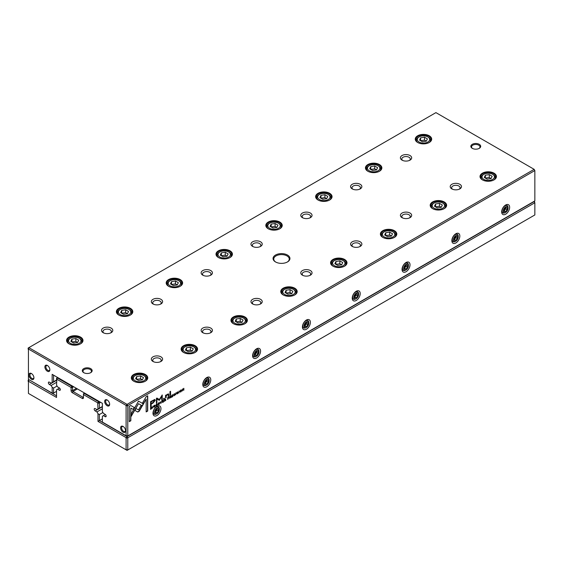 <?xml version="1.0" encoding="UTF-8"?>
<svg xmlns="http://www.w3.org/2000/svg" width="563" height="563" viewBox="0 0 563 563"><rect width="100%" height="100%" fill="white"/><g stroke="black" fill="none" stroke-linecap="round" stroke-linejoin="round"><path stroke-width="0.84" d="M100.58 402.292L99.384 402.981L99.384 408.224L97.99 409.027L97.702 402.812L83.444 394.579L83.444 397.745A1.689 0.978 60 0 1 82.247 398.435L72.282 392.685A1.689 0.978 60 0 1 71.086 390.616L71.086 387.45L56.835 379.216L56.546 385.099L57.581 386.901L59.333 387.907A1.407 0.816 60 0 1 60.255 389.153A1.407 0.816 60 0 1 60.037 390.279A1.407 0.816 60 0 1 59.333 390.208L57.581 389.202L56.546 389.8L56.546 397.457L28.439 381.235L28.439 393.424L126.091 449.809L126.091 437.613L97.99 421.384L97.99 413.728L99.384 414.53L99.384 420.582L127.076 436.571L534.153 201.547L534.561 201.786L534.85 202.757L127.78 437.782L127.78 449.971L534.85 214.953L534.85 202.757L533.956 201.434M97.99 421.384L102.375 418.858M99.384 414.53L102.909 412.496M97.99 413.728L96.949 411.926L102.375 408.794M96.949 411.926L95.196 410.92A1.407 0.816 60 0 1 94.281 409.674A1.407 0.816 60 0 1 94.493 408.548A1.407 0.816 60 0 1 95.196 408.618L96.949 409.625L97.99 409.027M99.384 408.224L102.375 406.5M84.64 393.087L84.14 393.375L98.687 401.771L99.187 401.482M73.683 386.76L72.486 387.45L72.486 390.616A0.704 0.408 -120 0 0 72.979 391.475L82.944 397.225A0.704 0.408 -120 0 0 83.444 396.943L82.247 398.435M57.736 377.555L57.243 377.843L71.79 386.239L72.282 385.951M57.581 389.202L59.551 388.062M29.044 379.743L56.546 395.845M56.546 379.385L56.546 378.245L57.243 377.843L56.835 379.216M97.702 402.812L98.687 401.771L99.384 402.981L97.99 403.312M28.15 381.397L28.15 380.257L28.847 379.856L28.439 381.235M126.379 449.64L127.78 449.971L127.076 450.379L126.091 449.809M126.091 437.613L127.076 436.571L127.78 437.782L126.379 438.113M71.79 386.239L71.086 387.45L72.486 387.45L71.79 386.239M83.444 394.579L84.14 393.375L83.444 393.776L83.444 394.579M151.693 407.035L150.56 407.535L150.56 409.392L151.778 408.464L151.693 407.035L152.003 407.654L151.581 408.351M168.105 397.168L168.886 397.457L167.683 397.647L167.683 399.505L168.886 397.457L168.309 397.281M170.068 396.035L170.863 396.296L169.639 396.514L169.639 398.372L170.181 397.225L170.899 397.647L170.863 396.296L170.272 396.148M170.659 396.176L170.336 396.809L170.793 397.056L170.406 396.845M169.977 397.112L170.54 397.204M156.542 405.733L157.323 404.98L156.676 405.677L156.183 405.212L156.676 404.171L157.323 404.114L156.697 403.96L155.93 405.367L156.676 405.888L155.93 405.367M156.521 404.079L157.07 404.262M156.676 405.677L156.007 404.839M137.773 412.032L139.23 411.194L142.059 406.282L140.961 405.649L138.505 409.906L136.049 408.513L134.951 410.42L137.773 412.032L134.951 410.413M160.877 403.432L161.813 401.032L161.025 403.059L160.258 401.933L160.877 403.432M162.51 400.631L162.51 402.489L163.643 401.834L162.749 402.13L162.749 401.496L163.587 401.018L162.749 401.278L162.749 400.708L163.622 399.99L162.51 400.631M164.903 399.019L165.691 399.28L164.473 399.498L164.473 401.356L165.008 400.209L165.733 400.631L165.691 399.28L165.1 399.132M165.494 399.167L165.163 399.793L165.621 400.04L165.24 399.836M164.811 400.096L165.374 400.187M177.479 393.664L176.81 393.692L177.486 393.875L178.161 392.918L177.085 392.7L178.098 392.059L177.507 391.947L176.831 392.861L177.908 393.087L177.064 393.544M176.824 393.009L178.161 392.918L176.888 392.587L177.957 392.805M177.317 392.066L177.859 392.228M168.45 393.868L168.809 394.543L167.457 394.163L166.148 395.444L166.113 395.001L165.536 395.339L165.578 397.992L166.169 397.654L166.169 396.169L167.317 394.607L168.231 394.959L168.231 396.465L168.809 396.134L168.562 393.91M167.929 394.403L168.231 394.959M142.34 405.867L143.452 403.974L138.519 401.116L131.179 413.847L131.179 416.388L138.519 403.664L142.34 405.867M169.977 391.609L169.977 395.458L170.554 395.12L170.554 391.271L169.977 391.609M154.508 406.922L153.847 406.95L154.515 407.133L155.191 406.183L154.114 405.958L155.135 405.318L154.536 405.205L153.861 406.12L154.945 406.345L154.1 406.803M153.861 406.268L155.191 406.183L153.924 405.846L154.994 406.064M154.353 405.325L154.895 405.487M180.681 391.799L180.829 391.947C181.905 390.687 181.905 390.046 180.829 390.025C179.752 391.292 179.752 391.925 180.829 391.947L180.23 392.045M181.427 389.927L180.829 390.025M534.85 170.547L127.78 405.571L127.78 435.938L534.85 200.914L534.85 170.547L534.153 169.336L435.924 112.621L28.847 347.645L127.076 404.361L534.153 169.336L534.85 170.547M505.658 214.2A5.637 3.251 -60 0 1 501.675 211.899A5.637 3.251 -60 0 1 505.658 205.002L505.658 205.002A5.637 3.251 -60 0 1 509.642 207.304A5.637 3.251 -60 0 1 505.658 214.2M455.847 242.963A5.637 3.251 -60 0 1 451.864 240.661A5.637 3.251 -60 0 1 455.847 233.758L455.847 233.758A5.637 3.251 -60 0 1 459.83 236.059A5.637 3.251 -60 0 1 455.847 242.963M406.036 271.725A5.637 3.251 -60 0 1 402.045 269.424A5.637 3.251 -60 0 1 406.036 262.52L406.036 262.52A5.637 3.251 -60 0 1 410.019 264.821A5.637 3.251 -60 0 1 406.036 271.725M356.217 300.48A5.637 3.251 -60 0 1 352.234 298.179A5.637 3.251 -60 0 1 356.217 291.275L356.217 291.275A5.637 3.251 -60 0 1 360.207 293.576A5.637 3.251 -60 0 1 356.217 300.48M306.406 329.242A5.637 3.251 -60 0 1 302.422 326.941A5.637 3.251 -60 0 1 306.406 320.037L306.406 320.037A5.637 3.251 -60 0 1 310.389 322.339A5.637 3.251 -60 0 1 306.406 329.242M256.594 357.998A5.637 3.251 -60 0 1 252.611 355.696A5.637 3.251 -60 0 1 256.594 348.8L256.594 348.8A5.637 3.251 -60 0 1 260.578 351.101A5.637 3.251 -60 0 1 256.594 357.998M206.783 386.76A5.637 3.251 -60 0 1 202.793 384.459A5.637 3.251 -60 0 1 206.783 377.555L206.783 377.555A5.637 3.251 -60 0 1 210.766 379.856A5.637 3.251 -60 0 1 206.783 386.76M156.964 415.522A5.637 3.251 -60 0 1 152.981 413.221A5.637 3.251 -60 0 1 156.964 406.317L156.964 406.317A5.637 3.251 -60 0 1 160.955 408.618A5.637 3.251 -60 0 1 156.964 415.522M174.206 395.536L174.994 394.783L174.34 395.479L173.854 395.015L174.34 393.966L174.987 393.917L174.361 393.762L173.594 395.17L174.34 395.69L173.594 395.17M174.185 393.882L174.734 394.058M174.34 395.479L173.671 394.642M171.708 395.325L171.708 397.182L172.834 396.528L171.947 396.824L171.947 396.19L172.778 395.705L171.947 395.972L171.947 395.402L172.813 394.684L171.708 395.325M130.841 405.522L129.272 406.43L129.272 421.666L130.827 420.772L130.827 408.055L133.34 409.512L134.444 407.605L130.841 405.522L134.24 407.492L133.142 409.392M158.703 404.487L158.85 404.635C159.927 403.375 159.927 402.735 158.85 402.714C157.774 403.981 157.774 404.614 158.85 404.635L158.252 404.734M163.573 398.569L163.573 399.153L164.248 398.766L164.248 398.182L163.573 398.569M182.447 389.117L182.447 390.975L182.672 389.272L183.855 390.166L183.855 388.308L183.637 389.948L182.792 388.92L182.447 389.117M152.798 408.098L153.037 406.099L152.798 408.098M178.964 392.988L179.203 390.996L178.964 392.988M159.336 400.321L161.757 396.282L161.757 400.159L162.25 399.871L162.25 394.973L159.336 399.505L156.915 398.055L156.423 398.344L156.423 403.242L156.908 402.953L156.908 399.068L159.336 400.321L156.711 398.956L156.423 403.009M154.628 399.561L150.553 401.686L150.553 406.669L151.173 406.31L151.173 404.121L153.08 403.017L155.261 400.321L154.966 399.639M175.762 394.839L176.001 392.84L175.762 394.839M147.717 395.782L146.162 396.683L142.559 402.918L143.656 403.558L146.162 399.223L146.162 411.919L147.717 411.018L147.717 395.782M287.475 255.039A8.452 4.884 180 0 1 287.475 261.943A8.452 4.884 180 0 1 275.525 261.943A8.452 4.884 180 0 1 275.525 255.039A8.452 4.884 180 0 1 287.475 255.039M83.739 372.664A4.933 2.85 0 0 0 90.713 372.664A4.933 2.85 0 0 0 90.713 368.638A4.933 2.85 0 0 0 83.739 368.638A4.933 2.85 0 0 0 83.739 372.664L83.739 372.664M479.261 144.318A4.933 2.85 180 0 1 479.261 148.343A4.933 2.85 180 0 1 472.287 148.343A4.933 2.85 180 0 1 472.287 144.318A4.933 2.85 180 0 1 479.261 144.318M111.136 328.088A5.637 3.251 180 0 1 111.136 332.691A5.637 3.251 180 0 1 103.17 332.691A5.637 3.251 180 0 1 103.17 328.088A5.637 3.251 180 0 1 111.136 328.088M160.955 356.851A5.637 3.251 180 0 1 160.955 361.453A5.637 3.251 180 0 1 152.981 361.453A5.637 3.251 180 0 1 152.981 356.851A5.637 3.251 180 0 1 160.955 356.851M160.955 299.333A5.637 3.251 180 0 1 160.955 303.929A5.637 3.251 180 0 1 152.981 303.929A5.637 3.251 180 0 1 152.981 299.333A5.637 3.251 180 0 1 160.955 299.333M210.766 328.088A5.637 3.251 180 0 1 210.766 332.691A5.637 3.251 180 0 1 202.793 332.691A5.637 3.251 180 0 1 202.793 328.088A5.637 3.251 180 0 1 210.766 328.088M210.766 270.571A5.637 3.251 180 0 1 210.766 275.173A5.637 3.251 180 0 1 202.793 275.173A5.637 3.251 180 0 1 202.793 270.571A5.637 3.251 180 0 1 210.766 270.571M260.578 299.333A5.637 3.251 180 0 1 260.578 303.929A5.637 3.251 180 0 1 252.611 303.929A5.637 3.251 180 0 1 252.611 299.333A5.637 3.251 180 0 1 260.578 299.333M260.578 241.809A5.637 3.251 180 0 1 260.578 246.411A5.637 3.251 180 0 1 252.611 246.411A5.637 3.251 180 0 1 252.611 241.809A5.637 3.251 180 0 1 260.578 241.809M310.389 270.571A5.637 3.251 180 0 1 310.389 275.173A5.637 3.251 180 0 1 302.422 275.173A5.637 3.251 180 0 1 302.422 270.571A5.637 3.251 180 0 1 310.389 270.571M310.389 213.053A5.637 3.251 180 0 1 310.389 217.656A5.637 3.251 180 0 1 302.422 217.656A5.637 3.251 180 0 1 302.422 213.053A5.637 3.251 180 0 1 310.389 213.053M360.207 241.809A5.637 3.251 180 0 1 360.207 246.411A5.637 3.251 180 0 1 352.234 246.411A5.637 3.251 180 0 1 352.234 241.809A5.637 3.251 180 0 1 360.207 241.809M360.207 184.291A5.637 3.251 180 0 1 360.207 188.894A5.637 3.251 180 0 1 352.234 188.894A5.637 3.251 180 0 1 352.234 184.291A5.637 3.251 180 0 1 360.207 184.291M410.019 213.053A5.637 3.251 180 0 1 410.019 217.656A5.637 3.251 180 0 1 402.045 217.656A5.637 3.251 180 0 1 402.045 213.053A5.637 3.251 180 0 1 410.019 213.053M410.019 155.536A5.637 3.251 180 0 1 410.019 160.138A5.637 3.251 180 0 1 402.045 160.138A5.637 3.251 180 0 1 402.045 155.536A5.637 3.251 180 0 1 410.019 155.536M459.83 184.291A5.637 3.251 180 0 1 459.83 188.894A5.637 3.251 180 0 1 451.864 188.894A5.637 3.251 180 0 1 451.864 184.291A5.637 3.251 180 0 1 459.83 184.291M80.579 337.103A8.206 4.736 180 0 1 80.579 343.81A8.206 4.736 180 0 1 68.975 343.81A8.206 4.736 180 0 1 68.975 337.103A8.206 4.736 180 0 1 80.579 337.103M145.338 374.494A8.206 4.736 180 0 1 145.338 381.193A8.206 4.736 180 0 1 133.727 381.193A8.206 4.736 180 0 1 133.727 374.494A8.206 4.736 180 0 1 145.338 374.494M130.391 308.348A8.206 4.736 180 0 1 130.391 315.048A8.206 4.736 180 0 1 118.786 315.048A8.206 4.736 180 0 1 118.786 308.348A8.206 4.736 180 0 1 130.391 308.348M195.15 345.731A8.206 4.736 180 0 1 195.15 352.438A8.206 4.736 180 0 1 183.545 352.438A8.206 4.736 180 0 1 183.545 345.731A8.206 4.736 180 0 1 195.15 345.731M180.202 279.586A8.206 4.736 180 0 1 180.202 286.286A8.206 4.736 180 0 1 168.597 286.286A8.206 4.736 180 0 1 168.597 279.586A8.206 4.736 180 0 1 180.202 279.586M244.961 316.976A8.206 4.736 180 0 1 244.961 323.676A8.206 4.736 180 0 1 233.356 323.676A8.206 4.736 180 0 1 233.356 316.976A8.206 4.736 180 0 1 244.961 316.976M230.021 250.831A8.206 4.736 180 0 1 230.021 257.53A8.206 4.736 180 0 1 218.409 257.53A8.206 4.736 180 0 1 218.409 250.831A8.206 4.736 180 0 1 230.021 250.831M294.773 288.214A8.206 4.736 180 0 1 294.773 294.913A8.206 4.736 180 0 1 283.168 294.913A8.206 4.736 180 0 1 283.168 288.214A8.206 4.736 180 0 1 294.773 288.214M279.832 222.068A8.206 4.736 180 0 1 279.832 228.768A8.206 4.736 180 0 1 268.227 228.768A8.206 4.736 180 0 1 268.227 222.068A8.206 4.736 180 0 1 279.832 222.068M344.591 259.459A8.206 4.736 180 0 1 344.591 266.158A8.206 4.736 180 0 1 332.979 266.158A8.206 4.736 180 0 1 332.979 259.459A8.206 4.736 180 0 1 344.591 259.459M329.644 193.306A8.206 4.736 180 0 1 329.644 200.013A8.206 4.736 180 0 1 318.039 200.013A8.206 4.736 180 0 1 318.039 193.306A8.206 4.736 180 0 1 329.644 193.306M394.403 230.696A8.206 4.736 180 0 1 394.403 237.396A8.206 4.736 180 0 1 382.798 237.396A8.206 4.736 180 0 1 382.798 230.696A8.206 4.736 180 0 1 394.403 230.696M379.455 164.551A8.206 4.736 180 0 1 379.455 171.251A8.206 4.736 180 0 1 367.85 171.251A8.206 4.736 180 0 1 367.85 164.551A8.206 4.736 180 0 1 379.455 164.551M444.214 201.934A8.206 4.736 180 0 1 444.214 208.641A8.206 4.736 180 0 1 432.609 208.641A8.206 4.736 180 0 1 432.609 201.934A8.206 4.736 180 0 1 444.214 201.934M429.273 135.789A8.206 4.736 180 0 1 429.273 142.488A8.206 4.736 180 0 1 417.662 142.488A8.206 4.736 180 0 1 417.662 135.789A8.206 4.736 180 0 1 429.273 135.789M494.025 173.179A8.206 4.736 180 0 1 494.025 179.879A8.206 4.736 180 0 1 482.421 179.879A8.206 4.736 180 0 1 482.421 173.179A8.206 4.736 180 0 1 494.025 173.179M52.162 374.332L53.555 375.141L53.555 381.763L52.162 382.566L52.162 374.332L102.375 403.326L102.375 411.56L103.409 413.355L105.161 414.368A1.407 0.816 60 0 1 106.083 415.607A1.407 0.816 60 0 1 105.865 416.74A1.407 0.816 60 0 1 105.161 416.669L103.409 415.656L102.375 416.261L102.375 422.074L126.091 435.769L126.091 405.402L28.439 349.018L28.439 379.392L52.162 393.087L52.162 387.267L53.555 388.076L57.081 386.035M53.555 388.076L53.555 393.087L56.546 391.362M52.162 387.267L51.12 385.472L56.546 382.34M51.12 385.472L49.368 384.459A1.407 0.816 60 0 1 48.453 383.22A1.407 0.816 60 0 1 48.664 382.087A1.407 0.816 60 0 1 49.368 382.157L51.12 383.171L52.162 382.566M53.555 381.763L56.546 380.039M103.409 415.656L105.38 414.523M123.093 432.201A3.526 2.034 -120 0 0 125.584 430.758A3.526 2.034 -120 0 0 123.093 426.444A3.526 2.034 -120 0 0 120.602 427.887A3.526 2.034 -120 0 0 123.093 432.201M31.437 379.279A3.526 2.034 -120 0 0 33.928 377.843A3.526 2.034 -120 0 0 31.437 373.529A3.526 2.034 -120 0 0 28.945 374.965A3.526 2.034 -120 0 0 31.437 379.279M47.376 371.228A3.526 2.034 -120 0 0 49.868 369.792A3.526 2.034 -120 0 0 47.376 365.478A3.526 2.034 -120 0 0 44.885 366.914A3.526 2.034 -120 0 0 47.376 371.228M107.153 405.74A3.526 2.034 -120 0 0 109.644 404.304A3.526 2.034 -120 0 0 107.153 399.99A3.526 2.034 -120 0 0 104.662 401.426A3.526 2.034 -120 0 0 107.153 405.74M482.59 179.97A7.748 4.476 180 0 1 480.478 176.902A7.748 4.476 180 0 1 485.257 172.771A7.748 4.476 180 0 1 493.702 173.735A7.748 4.476 180 0 1 495.975 176.902A7.748 4.476 180 0 1 493.864 179.97M483.842 179.407A6.2 3.582 0 0 0 492.611 179.407A6.2 3.582 0 0 0 492.611 174.34A6.2 3.582 0 0 0 483.842 174.34A6.2 3.582 0 0 0 483.842 179.407M492.153 176.268L489.275 174.607L485.348 175.213L484.3 177.479L487.171 179.14L491.098 178.534L492.153 176.268M482.407 179.857A7.045 4.068 180 0 1 481.182 177.563A7.045 4.068 180 0 1 483.244 174.685L483.842 174.34M492.611 174.34L493.209 174.685A7.045 4.068 180 0 1 495.271 177.563A7.045 4.068 180 0 1 494.04 179.857M491.098 178.534L489.275 177.479L489.275 174.607M489.275 177.479L485.348 178.091L485.348 175.213M417.83 142.587A7.748 4.476 180 0 1 415.719 139.511A7.748 4.476 180 0 1 420.505 135.38A7.748 4.476 180 0 1 428.95 136.352A7.748 4.476 180 0 1 431.216 139.511A7.748 4.476 180 0 1 429.105 142.587M432.778 208.732A7.748 4.476 180 0 1 430.66 205.664A7.748 4.476 180 0 1 435.445 201.526A7.748 4.476 180 0 1 443.89 202.497A7.748 4.476 180 0 1 446.163 205.664A7.748 4.476 180 0 1 444.045 208.732M368.019 171.342A7.748 4.476 180 0 1 365.908 168.274A7.748 4.476 180 0 1 370.686 164.143A7.748 4.476 180 0 1 379.131 165.114A7.748 4.476 180 0 1 381.404 168.274A7.748 4.476 180 0 1 379.293 171.342M382.96 237.487A7.748 4.476 180 0 1 380.848 234.419A7.748 4.476 180 0 1 385.634 230.288A7.748 4.476 180 0 1 394.079 231.259A7.748 4.476 180 0 1 396.345 234.419A7.748 4.476 180 0 1 394.234 237.487M318.208 200.104A7.748 4.476 180 0 1 316.089 197.036A7.748 4.476 180 0 1 320.875 192.898A7.748 4.476 180 0 1 329.32 193.869A7.748 4.476 180 0 1 331.593 197.036A7.748 4.476 180 0 1 329.475 200.104M333.148 266.25A7.748 4.476 180 0 1 331.037 263.181A7.748 4.476 180 0 1 335.822 259.043A7.748 4.476 180 0 1 344.267 260.015A7.748 4.476 180 0 1 346.534 263.181A7.748 4.476 180 0 1 344.422 266.25M268.389 228.859A7.748 4.476 180 0 1 266.278 225.791A7.748 4.476 180 0 1 271.063 221.66A7.748 4.476 180 0 1 279.508 222.631A7.748 4.476 180 0 1 281.774 225.791A7.748 4.476 180 0 1 279.663 228.859M283.337 295.012A7.748 4.476 180 0 1 281.226 291.937A7.748 4.476 180 0 1 286.004 287.806A7.748 4.476 180 0 1 294.449 288.777A7.748 4.476 180 0 1 296.722 291.937A7.748 4.476 180 0 1 294.611 295.012M218.578 257.622A7.748 4.476 180 0 1 216.466 254.553A7.748 4.476 180 0 1 221.252 250.415A7.748 4.476 180 0 1 229.697 251.387A7.748 4.476 180 0 1 231.963 254.553A7.748 4.476 180 0 1 229.852 257.622M233.525 323.767A7.748 4.476 180 0 1 231.407 320.699A7.748 4.476 180 0 1 236.193 316.568A7.748 4.476 180 0 1 244.638 317.532A7.748 4.476 180 0 1 246.911 320.699A7.748 4.476 180 0 1 244.792 323.767M168.766 286.384A7.748 4.476 180 0 1 166.655 283.309A7.748 4.476 180 0 1 171.433 279.178A7.748 4.476 180 0 1 179.879 280.149A7.748 4.476 180 0 1 182.152 283.309A7.748 4.476 180 0 1 180.04 286.384M183.707 352.529A7.748 4.476 180 0 1 181.596 349.461A7.748 4.476 180 0 1 186.381 345.323A7.748 4.476 180 0 1 194.826 346.294A7.748 4.476 180 0 1 197.092 349.461A7.748 4.476 180 0 1 194.981 352.529M118.955 315.139A7.748 4.476 180 0 1 116.837 312.071A7.748 4.476 180 0 1 121.622 307.94A7.748 4.476 180 0 1 130.067 308.904A7.748 4.476 180 0 1 132.34 312.071A7.748 4.476 180 0 1 130.222 315.139M133.895 381.285A7.748 4.476 180 0 1 131.784 378.216A7.748 4.476 180 0 1 136.57 374.085A7.748 4.476 180 0 1 145.015 375.057A7.748 4.476 180 0 1 147.281 378.216A7.748 4.476 180 0 1 145.17 381.285M69.136 343.902A7.748 4.476 180 0 1 67.025 340.833A7.748 4.476 180 0 1 71.811 336.695A7.748 4.476 180 0 1 80.256 337.666A7.748 4.476 180 0 1 82.522 340.833A7.748 4.476 180 0 1 80.41 343.902M419.083 142.017A6.2 3.582 0 0 0 427.852 142.017A6.2 3.582 0 0 0 427.852 136.957A6.2 3.582 0 0 0 419.083 136.957A6.2 3.582 0 0 0 419.083 142.017M427.394 138.878L424.523 137.217L420.589 137.822L419.541 140.096L422.412 141.756L426.346 141.144L427.394 138.878M417.655 142.474A7.045 4.068 180 0 1 416.423 140.173A7.045 4.068 180 0 1 418.485 137.302L419.083 136.957M427.852 136.957L428.45 137.302A7.045 4.068 180 0 1 430.512 140.173A7.045 4.068 180 0 1 429.28 142.474M434.031 208.162A6.2 3.582 0 0 0 442.792 208.162A6.2 3.582 0 0 0 442.792 203.102A6.2 3.582 0 0 0 434.031 203.102A6.2 3.582 0 0 0 434.031 208.162M442.342 205.023L439.464 203.363L435.537 203.975L434.481 206.241L437.36 207.902L441.286 207.29L442.342 205.023M432.595 208.62A7.045 4.068 180 0 1 431.364 206.325A7.045 4.068 180 0 1 433.433 203.447L434.031 203.102M442.792 203.102L443.391 203.447A7.045 4.068 180 0 1 445.46 206.325A7.045 4.068 180 0 1 444.228 208.62M369.272 170.779A6.2 3.582 0 0 0 378.04 170.779A6.2 3.582 0 0 0 378.04 165.712A6.2 3.582 0 0 0 369.272 165.712A6.2 3.582 0 0 0 369.272 170.779M377.583 167.64L374.705 165.979L370.778 166.585L369.729 168.851L372.6 170.512L376.527 169.906L377.583 167.64M367.836 171.229A7.045 4.068 180 0 1 366.612 168.935A7.045 4.068 180 0 1 368.674 166.057L369.272 165.712M378.04 165.712L378.639 166.057A7.045 4.068 180 0 1 380.701 168.935A7.045 4.068 180 0 1 379.469 171.229M384.212 236.924A6.2 3.582 0 0 0 392.981 236.924A6.2 3.582 0 0 0 392.981 231.857A6.2 3.582 0 0 0 384.212 231.857A6.2 3.582 0 0 0 384.212 236.924M392.524 233.786L389.652 232.125L385.725 232.73L384.67 234.996L387.548 236.657L391.475 236.052L392.524 233.786M382.784 237.375A7.045 4.068 180 0 1 381.552 235.081A7.045 4.068 180 0 1 383.614 232.209L384.212 231.857M392.981 231.857L393.579 232.209A7.045 4.068 180 0 1 395.641 235.081A7.045 4.068 180 0 1 394.417 237.375M319.46 199.534A6.2 3.582 0 0 0 328.222 199.534A6.2 3.582 0 0 0 328.222 194.474A6.2 3.582 0 0 0 319.46 194.474A6.2 3.582 0 0 0 319.46 199.534M327.772 196.396L324.893 194.735L320.966 195.347L319.911 197.613L322.789 199.274L326.716 198.662L327.772 196.396M318.025 199.992A7.045 4.068 180 0 1 316.793 197.697A7.045 4.068 180 0 1 318.862 194.819L319.46 194.474M328.222 194.474L328.82 194.819A7.045 4.068 180 0 1 330.889 197.697A7.045 4.068 180 0 1 329.658 199.992M334.401 265.68A6.2 3.582 0 0 0 343.17 265.68A6.2 3.582 0 0 0 343.17 260.62A6.2 3.582 0 0 0 334.401 260.62A6.2 3.582 0 0 0 334.401 265.68M342.712 262.541L339.841 260.88L335.907 261.492L334.858 263.758L337.73 265.419L341.664 264.814L342.712 262.541M332.972 266.137A7.045 4.068 180 0 1 331.741 263.843A7.045 4.068 180 0 1 333.803 260.965L334.401 260.62M343.17 260.62L343.768 260.965A7.045 4.068 180 0 1 345.83 263.843A7.045 4.068 180 0 1 344.598 266.137M269.642 228.296A6.2 3.582 0 0 0 278.411 228.296A6.2 3.582 0 0 0 278.411 223.237A6.2 3.582 0 0 0 269.642 223.237A6.2 3.582 0 0 0 269.642 228.296M277.96 225.158L275.082 223.497L271.155 224.102L270.099 226.368L272.978 228.029L276.905 227.424L277.96 225.158M268.213 228.747A7.045 4.068 180 0 1 266.982 226.453A7.045 4.068 180 0 1 269.044 223.581L269.642 223.237M278.411 223.237L279.009 223.581A7.045 4.068 180 0 1 281.071 226.453A7.045 4.068 180 0 1 279.846 228.747M284.589 294.442A6.2 3.582 0 0 0 293.358 294.442A6.2 3.582 0 0 0 293.358 289.382A6.2 3.582 0 0 0 284.589 289.382A6.2 3.582 0 0 0 284.589 294.442M292.901 291.303L290.022 289.642L286.095 290.248L285.04 292.521L287.918 294.182L291.845 293.569L292.901 291.303M283.154 294.899A7.045 4.068 180 0 1 281.929 292.598A7.045 4.068 180 0 1 283.991 289.727L284.589 289.382M293.358 289.382L293.956 289.727A7.045 4.068 180 0 1 296.018 292.598A7.045 4.068 180 0 1 294.787 294.899M219.83 257.052A6.2 3.582 0 0 0 228.599 257.052A6.2 3.582 0 0 0 228.599 251.992A6.2 3.582 0 0 0 219.83 251.992A6.2 3.582 0 0 0 219.83 257.052M228.142 253.913L225.27 252.252L221.336 252.864L220.288 255.13L223.159 256.791L227.093 256.186L228.142 253.913M218.402 257.509A7.045 4.068 180 0 1 217.17 255.215A7.045 4.068 180 0 1 219.232 252.337L219.83 251.992M228.599 251.992L229.197 252.337A7.045 4.068 180 0 1 231.259 255.215A7.045 4.068 180 0 1 230.028 257.509M234.778 323.204A6.2 3.582 0 0 0 243.54 323.204A6.2 3.582 0 0 0 243.54 318.137A6.2 3.582 0 0 0 234.778 318.137A6.2 3.582 0 0 0 234.778 323.204M243.089 320.065L240.211 318.405L236.284 319.01L235.228 321.276L238.107 322.937L242.034 322.332L243.089 320.065M233.342 323.655A7.045 4.068 180 0 1 232.111 321.36A7.045 4.068 180 0 1 234.18 318.482L234.778 318.137M243.54 318.137L244.138 318.482A7.045 4.068 180 0 1 246.207 321.36A7.045 4.068 180 0 1 244.975 323.655M170.019 285.814A6.2 3.582 0 0 0 178.788 285.814A6.2 3.582 0 0 0 178.788 280.754A6.2 3.582 0 0 0 170.019 280.754A6.2 3.582 0 0 0 170.019 285.814M178.33 282.675L175.452 281.014L171.525 281.62L170.476 283.893L173.348 285.554L177.275 284.941L178.33 282.675M168.583 286.271A7.045 4.068 180 0 1 167.359 283.97A7.045 4.068 180 0 1 169.421 281.099L170.019 280.754M178.788 280.754L179.386 281.099A7.045 4.068 180 0 1 181.448 283.97A7.045 4.068 180 0 1 180.216 286.271M184.96 351.959A6.2 3.582 0 0 0 193.728 351.959A6.2 3.582 0 0 0 193.728 346.899A6.2 3.582 0 0 0 184.96 346.899A6.2 3.582 0 0 0 184.96 351.959M193.271 348.821L190.4 347.16L186.473 347.772L185.417 350.038L188.295 351.699L192.222 351.087L193.271 348.821M183.531 352.417A7.045 4.068 180 0 1 182.299 350.123A7.045 4.068 180 0 1 184.361 347.244L184.96 346.899M193.728 346.899L194.326 347.244A7.045 4.068 180 0 1 196.388 350.123A7.045 4.068 180 0 1 195.164 352.417M120.208 314.576A6.2 3.582 0 0 0 128.969 314.576A6.2 3.582 0 0 0 128.969 309.509A6.2 3.582 0 0 0 120.208 309.509A6.2 3.582 0 0 0 120.208 314.576M128.519 311.438L125.64 309.777L121.714 310.382L120.658 312.648L123.536 314.309L127.463 313.704L128.519 311.438M118.772 315.027A7.045 4.068 180 0 1 117.54 312.732A7.045 4.068 180 0 1 119.609 309.854L120.208 309.509M128.969 309.509L129.567 309.854A7.045 4.068 180 0 1 131.636 312.732A7.045 4.068 180 0 1 130.405 315.027M135.148 380.722A6.2 3.582 0 0 0 143.917 380.722A6.2 3.582 0 0 0 143.917 375.655A6.2 3.582 0 0 0 135.148 375.655A6.2 3.582 0 0 0 135.148 380.722M143.459 377.583L140.588 375.922L136.654 376.527L135.606 378.793L138.477 380.454L142.411 379.849L143.459 377.583M133.72 381.172A7.045 4.068 180 0 1 132.488 378.878A7.045 4.068 180 0 1 134.55 376.007L135.148 375.655M143.917 375.655L144.515 376.007A7.045 4.068 180 0 1 146.577 378.878A7.045 4.068 180 0 1 145.345 381.172M70.389 343.331A6.2 3.582 0 0 0 79.158 343.331A6.2 3.582 0 0 0 79.158 338.272A6.2 3.582 0 0 0 70.389 338.272A6.2 3.582 0 0 0 70.389 343.331M78.7 340.193L75.829 338.532L71.902 339.144L70.847 341.41L73.725 343.071L77.652 342.459L78.7 340.193M68.96 343.789A7.045 4.068 180 0 1 67.729 341.495A7.045 4.068 180 0 1 69.791 338.616L70.389 338.272M79.158 338.272L79.756 338.616A7.045 4.068 180 0 1 81.818 341.495A7.045 4.068 180 0 1 80.593 343.789M426.346 141.144L424.523 140.096L424.523 137.217M424.523 140.096L420.589 140.701L420.589 137.822M441.286 207.29L439.464 206.241L439.464 203.363M439.464 206.241L435.537 206.846L435.537 203.975M376.527 169.906L374.705 168.851L374.705 165.979M374.705 168.851L370.778 169.463L370.778 166.585M391.475 236.052L389.652 234.996L389.652 232.125M389.652 234.996L385.725 235.608L385.725 232.73M326.716 198.662L324.893 197.613L324.893 194.735M324.893 197.613L320.966 198.218L320.966 195.347M341.664 264.814L339.841 263.758L339.841 260.88M339.841 263.758L335.907 264.364L335.907 261.492M276.905 227.424L275.082 226.375L275.082 223.497M275.082 226.375L271.155 226.98L271.155 224.102M291.845 293.569L290.022 292.521L290.022 289.642M290.022 292.521L286.095 293.126L286.095 290.248M227.093 256.186L225.27 255.13L225.27 252.252M225.27 255.13L221.336 255.736L221.336 252.864M242.034 322.332L240.211 321.276L240.211 318.405M240.211 321.276L236.284 321.888L236.284 319.01M177.275 284.941L175.452 283.893L175.452 281.014M175.452 283.893L171.525 284.498L171.525 281.62M192.222 351.087L190.4 350.038L190.4 347.16M190.4 350.038L186.473 350.643L186.473 347.772M127.463 313.704L125.64 312.648L125.64 309.777M125.64 312.648L121.714 313.26L121.714 310.382M142.411 379.849L140.588 378.793L140.588 375.922M140.588 378.793L136.654 379.406L136.654 376.527M77.652 342.459L75.829 341.41L75.829 338.532M75.829 341.41L71.902 342.015L71.902 339.144M452.434 189.182A4.23 2.442 180 0 1 451.617 187.746A4.23 2.442 180 0 1 454.228 185.487A4.23 2.442 180 0 1 458.838 186.015A4.23 2.442 180 0 1 460.07 187.746A4.23 2.442 180 0 1 459.26 189.182M402.615 160.42A4.23 2.442 180 0 1 401.806 158.984A4.23 2.442 180 0 1 404.417 156.732A4.23 2.442 180 0 1 409.02 157.26A4.23 2.442 180 0 1 410.258 158.984A4.23 2.442 180 0 1 409.449 160.42M402.615 217.944A4.23 2.442 180 0 1 401.806 216.502A4.23 2.442 180 0 1 404.417 214.25A4.23 2.442 180 0 1 409.02 214.777A4.23 2.442 180 0 1 410.258 216.502A4.23 2.442 180 0 1 409.449 217.944M352.804 189.182A4.23 2.442 180 0 1 351.995 187.746A4.23 2.442 180 0 1 354.606 185.487A4.23 2.442 180 0 1 359.208 186.015A4.23 2.442 180 0 1 360.447 187.746A4.23 2.442 180 0 1 359.637 189.182M352.804 246.7A4.23 2.442 180 0 1 351.995 245.264A4.23 2.442 180 0 1 354.606 243.005A4.23 2.442 180 0 1 359.208 243.54A4.23 2.442 180 0 1 360.447 245.264A4.23 2.442 180 0 1 359.637 246.7M302.993 217.944A4.23 2.442 180 0 1 302.183 216.502A4.23 2.442 180 0 1 304.787 214.25A4.23 2.442 180 0 1 309.397 214.777A4.23 2.442 180 0 1 310.635 216.502A4.23 2.442 180 0 1 309.819 217.944M302.993 275.462A4.23 2.442 180 0 1 302.183 274.019A4.23 2.442 180 0 1 304.787 271.767A4.23 2.442 180 0 1 309.397 272.295A4.23 2.442 180 0 1 310.635 274.019A4.23 2.442 180 0 1 309.819 275.462M253.181 246.7A4.23 2.442 180 0 1 252.365 245.264A4.23 2.442 180 0 1 254.976 243.005A4.23 2.442 180 0 1 259.585 243.54A4.23 2.442 180 0 1 260.817 245.264A4.23 2.442 180 0 1 260.007 246.7M253.181 304.217A4.23 2.442 180 0 1 252.365 302.781A4.23 2.442 180 0 1 254.976 300.529A4.23 2.442 180 0 1 259.585 301.057A4.23 2.442 180 0 1 260.817 302.781A4.23 2.442 180 0 1 260.007 304.217M203.363 275.462A4.23 2.442 180 0 1 202.553 274.019A4.23 2.442 180 0 1 205.164 271.767A4.23 2.442 180 0 1 209.767 272.295A4.23 2.442 180 0 1 211.005 274.019A4.23 2.442 180 0 1 210.196 275.462M203.363 332.979A4.23 2.442 180 0 1 202.553 331.544A4.23 2.442 180 0 1 205.164 329.285A4.23 2.442 180 0 1 209.767 329.812A4.23 2.442 180 0 1 211.005 331.544A4.23 2.442 180 0 1 210.196 332.979M153.551 304.217A4.23 2.442 180 0 1 152.742 302.781A4.23 2.442 180 0 1 155.353 300.529A4.23 2.442 180 0 1 159.955 301.057A4.23 2.442 180 0 1 161.194 302.781A4.23 2.442 180 0 1 160.385 304.217M153.551 361.742A4.23 2.442 180 0 1 152.742 360.299A4.23 2.442 180 0 1 155.353 358.047A4.23 2.442 180 0 1 159.955 358.575A4.23 2.442 180 0 1 161.194 360.299A4.23 2.442 180 0 1 160.385 361.742M103.74 332.979A4.23 2.442 180 0 1 102.93 331.544A4.23 2.442 180 0 1 105.534 329.285A4.23 2.442 180 0 1 110.144 329.812A4.23 2.442 180 0 1 111.383 331.544A4.23 2.442 180 0 1 110.566 332.979M472.554 148.484A4.23 2.442 180 0 1 471.548 146.908A4.23 2.442 180 0 1 474.152 144.649A4.23 2.442 180 0 1 478.761 145.184A4.23 2.442 180 0 1 480 146.908A4.23 2.442 180 0 1 478.993 148.484M90.446 372.812A4.23 2.442 0 0 0 91.452 371.228A4.23 2.442 0 0 0 87.23 368.786A4.23 2.442 0 0 0 83 371.228A4.23 2.442 0 0 0 84.007 372.812M107.413 400.159A2.815 1.626 -120 0 0 106.245 400.138A2.815 1.626 -120 0 0 105.809 402.397A2.815 1.626 -120 0 0 107.653 404.874A2.815 1.626 -120 0 0 109.06 405.015A2.815 1.626 -120 0 0 109.63 403.988M47.644 365.647A2.815 1.626 -120 0 0 46.469 365.626A2.815 1.626 -120 0 0 46.032 367.885A2.815 1.626 -120 0 0 47.876 370.37A2.815 1.626 -120 0 0 49.284 370.503A2.815 1.626 -120 0 0 49.854 369.483M31.704 373.698A2.815 1.626 -120 0 0 30.529 373.677A2.815 1.626 -120 0 0 30.092 375.936A2.815 1.626 -120 0 0 31.936 378.42A2.815 1.626 -120 0 0 33.344 378.561A2.815 1.626 -120 0 0 33.914 377.534M123.36 426.613A2.815 1.626 -120 0 0 122.185 426.592A2.815 1.626 -120 0 0 121.749 428.851A2.815 1.626 -120 0 0 123.593 431.335A2.815 1.626 -120 0 0 125 431.476A2.815 1.626 -120 0 0 125.57 430.449M505.124 205.347A4.23 2.442 -60 0 1 506.777 205.368A4.23 2.442 -60 0 1 506.967 205.495M502.759 212.786A4.23 2.442 -60 0 1 502.548 212.687A4.23 2.442 -60 0 1 501.71 211.266M505.658 212.364L505.06 212.708A4.23 2.442 -60 0 1 502.949 212.92A4.23 2.442 -60 0 1 502.302 209.527A4.23 2.442 -60 0 1 505.06 205.805A4.23 2.442 -60 0 1 507.179 205.594A4.23 2.442 -60 0 1 508.051 207.529L508.051 208.219A3.378 1.949 120 0 0 505.658 206.839A3.378 1.949 120 0 0 503.266 210.984A3.378 1.949 120 0 0 505.658 212.364A3.378 1.949 120 0 0 508.051 208.219M507.15 209.732L507.15 207.74L505.658 207.606L504.166 209.471L504.166 211.463L505.658 211.597L507.15 209.732L505.658 208.873L505.658 207.606M505.658 208.873L504.166 210.731L505.658 211.597M455.312 234.109A4.23 2.442 -60 0 1 456.966 234.124A4.23 2.442 -60 0 1 457.156 234.257M452.948 241.548A4.23 2.442 -60 0 1 452.736 241.45A4.23 2.442 -60 0 1 451.899 240.021M405.501 262.872A4.23 2.442 -60 0 1 407.148 262.886A4.23 2.442 -60 0 1 407.338 263.012M403.129 270.303A4.23 2.442 -60 0 1 402.925 270.205A4.23 2.442 -60 0 1 402.081 268.783M355.682 291.627A4.23 2.442 -60 0 1 357.336 291.641A4.23 2.442 -60 0 1 357.526 291.775M353.318 299.066A4.23 2.442 -60 0 1 353.114 298.967A4.23 2.442 -60 0 1 352.269 297.546M305.871 320.389A4.23 2.442 -60 0 1 307.525 320.403A4.23 2.442 -60 0 1 307.715 320.537M303.506 327.821A4.23 2.442 -60 0 1 303.295 327.722A4.23 2.442 -60 0 1 302.458 326.301M256.059 349.144A4.23 2.442 -60 0 1 257.713 349.166A4.23 2.442 -60 0 1 257.903 349.292M253.695 356.583A4.23 2.442 -60 0 1 253.484 356.485A4.23 2.442 -60 0 1 252.646 355.063M206.248 377.907A4.23 2.442 -60 0 1 207.895 377.921A4.23 2.442 -60 0 1 208.085 378.055M203.876 385.345A4.23 2.442 -60 0 1 203.672 385.24A4.23 2.442 -60 0 1 202.828 383.818M156.43 406.669A4.23 2.442 -60 0 1 158.083 406.683A4.23 2.442 -60 0 1 158.273 406.81M154.065 414.101A4.23 2.442 -60 0 1 153.854 414.002A4.23 2.442 -60 0 1 153.016 412.58M455.847 241.119L455.249 241.464A4.23 2.442 -60 0 1 453.138 241.675A4.23 2.442 -60 0 1 452.49 238.29A4.23 2.442 -60 0 1 455.249 234.567A4.23 2.442 -60 0 1 457.36 234.356A4.23 2.442 -60 0 1 458.24 236.291L458.24 236.981A3.378 1.949 120 0 0 455.847 235.601A3.378 1.949 120 0 0 453.454 239.739A3.378 1.949 120 0 0 455.847 241.119A3.378 1.949 120 0 0 458.24 236.981M457.339 238.494L457.339 236.502L455.847 236.369L454.355 238.226L454.355 240.218L455.847 240.352L457.339 238.494L455.847 237.628L455.847 236.369M406.036 269.881L405.437 270.226A4.23 2.442 -60 0 1 403.319 270.437A4.23 2.442 -60 0 1 402.672 267.052A4.23 2.442 -60 0 1 405.437 263.322A4.23 2.442 -60 0 1 407.549 263.118A4.23 2.442 -60 0 1 408.421 265.046L408.421 265.743A3.378 1.949 120 0 0 406.036 264.357A3.378 1.949 120 0 0 403.643 268.502A3.378 1.949 120 0 0 406.036 269.881A3.378 1.949 120 0 0 408.421 265.743M407.528 267.256L407.528 265.264L406.036 265.131L404.537 266.989L404.537 268.98L406.036 269.114L407.528 267.256L406.036 266.39L406.036 265.131M356.217 298.643L355.619 298.988A4.23 2.442 -60 0 1 353.508 299.192A4.23 2.442 -60 0 1 352.86 295.807A4.23 2.442 -60 0 1 355.619 292.084A4.23 2.442 -60 0 1 357.737 291.873A4.23 2.442 -60 0 1 358.61 293.809L358.61 294.498A3.378 1.949 120 0 0 356.217 293.119A3.378 1.949 120 0 0 353.831 297.257A3.378 1.949 120 0 0 356.217 298.643A3.378 1.949 120 0 0 358.61 294.498M357.716 296.011L357.716 294.02L356.217 293.886L354.725 295.744L354.725 297.736L356.217 297.869L357.716 296.011L356.217 295.153L356.217 293.886M306.406 327.399L305.808 327.743A4.23 2.442 -60 0 1 303.696 327.955A4.23 2.442 -60 0 1 303.049 324.57A4.23 2.442 -60 0 1 305.808 320.84A4.23 2.442 -60 0 1 307.919 320.636A4.23 2.442 -60 0 1 308.798 322.571L308.798 323.261A3.378 1.949 120 0 0 306.406 321.881A3.378 1.949 120 0 0 304.013 326.019A3.378 1.949 120 0 0 306.406 327.399A3.378 1.949 120 0 0 308.798 323.261M307.898 324.774L307.898 322.782L306.406 322.648L304.914 324.506L304.914 326.498L306.406 326.631L307.898 324.774L306.406 323.908L306.406 322.648M256.594 356.161L255.996 356.506A4.23 2.442 -60 0 1 253.885 356.717A4.23 2.442 -60 0 1 253.237 353.325A4.23 2.442 -60 0 1 255.996 349.602A4.23 2.442 -60 0 1 258.107 349.391A4.23 2.442 -60 0 1 258.987 351.326L258.987 352.016A3.378 1.949 120 0 0 256.594 350.636A3.378 1.949 120 0 0 254.202 354.781A3.378 1.949 120 0 0 256.594 356.161A3.378 1.949 120 0 0 258.987 352.016M258.086 353.529L258.086 351.537L256.594 351.403L255.102 353.268L255.102 355.26L256.594 355.394L258.086 353.529L256.594 352.67L256.594 351.403M206.783 384.916L206.185 385.261A4.23 2.442 -60 0 1 204.066 385.472A4.23 2.442 -60 0 1 203.419 382.087A4.23 2.442 -60 0 1 206.185 378.364A4.23 2.442 -60 0 1 208.296 378.153A4.23 2.442 -60 0 1 209.169 380.088L209.169 380.778A3.378 1.949 120 0 0 206.783 379.399A3.378 1.949 120 0 0 204.39 383.537A3.378 1.949 120 0 0 206.783 384.916A3.378 1.949 120 0 0 209.169 380.778M208.275 382.291L208.275 380.299L206.783 380.166L205.284 382.024L205.284 384.015L206.783 384.149L208.275 382.291L206.783 381.425L206.783 380.166M156.964 413.678L156.366 414.023A4.23 2.442 -60 0 1 154.255 414.234A4.23 2.442 -60 0 1 153.608 410.842A4.23 2.442 -60 0 1 156.366 407.119A4.23 2.442 -60 0 1 158.484 406.908A4.23 2.442 -60 0 1 159.357 408.844L159.357 409.54A3.378 1.949 120 0 0 156.964 408.154A3.378 1.949 120 0 0 154.579 412.299A3.378 1.949 120 0 0 156.964 413.678A3.378 1.949 120 0 0 159.357 409.54M158.463 411.053L158.463 409.062L156.964 408.928L155.472 410.786L155.472 412.778L156.964 412.911L158.463 411.053L156.964 410.188L156.964 408.928M455.847 237.628L454.355 239.493L455.847 240.352M406.036 266.39L404.537 268.248L406.036 269.114M356.217 295.153L354.725 297.011L356.217 297.869M306.406 323.908L304.914 325.766L306.406 326.631M256.594 352.67L255.102 354.528L256.594 355.394M206.783 381.425L205.284 383.29L206.783 384.149M156.964 410.188L155.472 412.046L156.964 412.911M28.15 349.187L28.15 348.047L28.847 347.645L28.439 349.018M126.379 435.607L127.78 435.938L127.076 436.339L126.091 435.769M126.091 405.402L127.076 404.361L127.78 405.571L126.379 405.902M53.555 393.087L52.162 393.087L52.859 393.488L53.555 393.087M275.786 262.084A7.748 4.476 180 0 1 273.752 259.064A7.748 4.476 180 0 1 278.537 254.933A7.748 4.476 180 0 1 286.982 255.905A7.748 4.476 180 0 1 289.248 259.064A7.748 4.476 180 0 1 287.214 262.084M181.314 389.885L181.356 390.94M180.632 391.834L180.139 391.968M180.35 391.707L180.083 390.954M180.822 391.735C181.56 390.806 181.56 390.307 180.822 390.229C180.09 391.151 180.09 391.651 180.822 391.735L180.237 391.679M181.019 390.053L180.66 390.138M174.537 393.945L174.143 393.854L174.537 393.945M174.143 395.578L173.721 395.698M153.903 406.683L154.311 406.803L153.903 406.683M153.917 405.839L154.403 405.867M154.691 405.374L154.318 405.304L154.691 405.374M155.135 405.346L154.783 405.325M171.933 395.965L171.947 396.824M171.947 395.402L171.947 395.972M170.35 391.391L169.977 395.226M130.827 408.055L130.63 420.652L129.272 421.441M159.336 402.573L159.385 403.629M158.653 404.523L158.161 404.656M158.372 404.396L158.104 403.643M158.85 404.424C159.582 403.495 159.582 402.995 158.85 402.918C158.112 403.84 158.112 404.34 158.85 404.424L158.259 404.368M159.04 402.742L158.682 402.826M138.519 401.116L143.255 403.854L142.136 405.754M138.519 403.664L131.179 415.93M164.044 398.294L163.573 398.921M165.93 395.106L165.972 397.534L165.578 397.76M168.027 394.839L167.12 394.487L166.296 395.198M168.604 394.431L168.231 396.232M182.672 389.272L182.447 390.75M183.651 388.428L183.432 390.18M182.722 388.963L183.637 389.948M176.866 393.424L177.275 393.544L176.866 393.424M176.881 392.58L177.373 392.608M177.662 392.115L177.282 392.045L177.662 392.115M164.509 399.484L164.706 400.152L165.438 399.449L164.509 399.484L164.473 401.13M165.423 399.92L165.431 400.575M165.438 399.449L164.706 399.596M152.84 406.219L152.798 407.865M162.749 400.708L162.51 402.256M179.006 391.109L178.964 392.763M160.399 401.848L161.025 403.059M161.757 396.282L158.907 400.202M162.053 395.085L161.757 399.927M156.915 398.055L159.336 399.505M154.431 399.449L155.057 400.202L152.876 402.904L150.968 404.002L150.968 406.197L150.553 406.437M150.968 401.799L151.173 403.544L150.968 401.799L152.798 400.736L154.262 400.708M151.173 403.544L153.002 402.489L154.466 400.828L154.192 400.342M154.466 400.828L153.002 400.856L151.173 401.912M140.961 405.649L141.862 406.169L139.033 411.074L137.576 411.912M175.804 392.953L175.762 394.607M156.873 404.143L156.472 404.051L156.873 404.143M156.472 405.775L156.057 405.902M169.681 396.5L169.878 397.168L170.603 396.465L169.681 396.5L169.639 398.147M170.589 396.936L170.603 397.591M170.603 396.465L169.878 396.612M167.922 397.717L167.922 398.322L168.64 397.612L167.739 397.612L167.683 399.273M168.07 397.408L168.436 397.492L168.07 397.408M168.64 397.612L168.084 397.415M151.489 406.922L151.799 407.542M150.8 409.034L150.595 407.506L150.8 409.034L151.75 407.795L150.8 407.598M150.933 407.288L151.553 407.682L150.933 407.288M151.75 407.795L150.961 407.302M146.162 399.223L143.459 403.439M147.513 395.895L147.513 410.906L146.162 411.687M95.196 410.92L102.375 406.775M72.282 392.685L72.979 391.475L77.412 388.913M71.086 390.616L72.486 390.616L76.42 388.343M59.333 390.208L60.332 389.638M49.368 384.459L56.546 380.321M105.161 416.669L106.161 416.092M495.271 178.767L495.271 177.563M481.182 178.767L481.182 177.563M430.512 141.376L430.512 140.173M416.423 141.376L416.423 140.173M445.46 207.522L445.46 206.325M431.364 207.522L431.364 206.325M380.701 170.139L380.701 168.935M366.612 170.139L366.612 168.935M395.641 236.284L395.641 235.081M381.552 236.284L381.552 235.081M330.889 198.894L330.889 197.697M316.793 198.894L316.793 197.697M345.83 265.046L345.83 263.843M331.741 265.046L331.741 263.843M281.071 227.656L281.071 226.453M266.982 227.656L266.982 226.453M296.018 293.802L296.018 292.598M281.929 293.802L281.929 292.598M231.259 256.418L231.259 255.215M217.17 256.418L217.17 255.215M246.207 322.564L246.207 321.36M232.111 322.564L232.111 321.36M181.448 285.174L181.448 283.97M167.359 285.174L167.359 283.97M196.388 351.319L196.388 350.123M182.299 351.319L182.299 350.123M131.636 313.936L131.636 312.732M117.54 313.936L117.54 312.732M146.577 380.081L146.577 378.878M132.488 380.081L132.488 378.878M81.818 342.691L81.818 341.495M67.729 342.691L67.729 341.495M502.548 212.687L502.949 212.92M506.777 205.368L507.179 205.594M452.736 241.45L453.138 241.675M456.966 234.124L457.36 234.356M402.925 270.205L403.319 270.437M407.148 262.886L407.549 263.118M353.114 298.967L353.508 299.192M357.336 291.641L357.737 291.873M303.295 327.722L303.696 327.955M307.525 320.403L307.919 320.636M253.484 356.485L253.885 356.717M257.713 349.166L258.107 349.391M203.672 385.24L204.066 385.472M207.895 377.921L208.296 378.153M153.854 414.002L154.255 414.234M158.083 406.683L158.484 406.908"/></g></svg>
